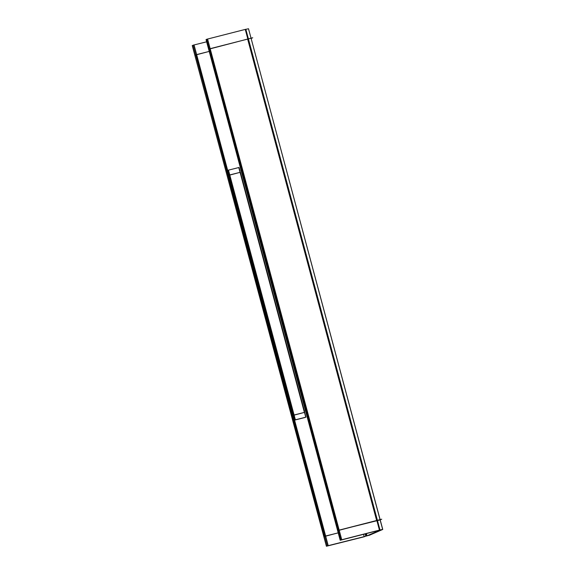 <?xml version="1.0" encoding="UTF-8"?>
<svg xmlns="http://www.w3.org/2000/svg" width="575" height="575" viewBox="0 0 575 575"><rect width="100%" height="100%" fill="white"/><g stroke="black" fill="none" stroke-linecap="round" stroke-linejoin="round"><path stroke-width="0.86" d="M324.53 536.331L195.737 54.92L324.53 536.331M338.222 532.867L325.637 536.022L338.222 532.867M325.436 536.044L196.442 54.632L325.436 536.044M209.221 51.427L196.636 54.582L209.221 51.427M379.917 519.929L376.654 520.533L247.653 39.093L210.162 48.674L247.653 39.093L376.647 520.504L339.164 530.114L380.204 519.908M339.013 530.121L210.019 48.71L339.013 530.121M293.106 415.387L293.724 415.128L293.106 415.387M294.084 414.999L304.383 412.412L294.084 414.999M293.983 415.006L229.662 174.958L293.983 415.006M228.778 175.325L229.403 175.066L228.778 175.325L293.092 415.344L228.778 175.325M304.383 412.397L240.062 172.349L229.763 174.937L240.062 172.349L304.383 412.397M364.521 536.691L326.406 546.25L192.244 45.554L193.157 45.296M338.215 532.838L323.833 536.648M365.405 536.324L327.29 545.883L193.128 45.188L194.048 44.929L328.21 545.625L326.938 546.113M209.214 51.398L194.832 55.207M369.574 534.7L369.689 535.124L363.213 536.878M366.994 535.807L366.397 533.578L366.994 535.807L364.162 536.633L363.537 534.312M206.641 41.802L194.055 44.958M380.118 530.114L366.67 535.965M369.308 535.296L382.756 529.446L248.522 28.779M378.659 530.308L382.253 529.474M382.677 529.453L248.515 28.75L244.497 29.613M380.125 519.908L381.735 519.203L376.223 520.612M378.005 530.617L379.586 530.229M251.117 38.468L252.734 37.763L247.221 39.172M208.632 49.234L248.544 38.834M377.408 520.339L379.989 529.97L340.853 539.968L206.691 39.273L245.827 29.267L377.401 520.31M337.633 530.675L377.545 520.274M379.342 530.272L340.206 540.27L206.044 39.574L206.72 39.402M340.81 540.119L341.737 539.717L207.575 39.014M292.74 415.495L304.75 412.311L240.429 172.248L228.412 175.433M294.299 420.224L295.37 419.786L228.469 170.121L227.398 170.559M304.657 412.347L305.943 417.148L295.004 419.894L228.103 170.229L228.469 170.121M227.492 170.523L294.113 420.253L305.052 417.472M304.692 417.615L305.763 417.177L238.776 167.548M240.328 172.27L239.049 167.483L228.103 170.229M305.828 409.802L305.117 410.147M306.604 414.884L239.71 165.219M307.043 414.632L240.149 164.975M241.5 169.74L240.788 170.085M366.498 535.735L365.952 533.693M365.729 536.065L365.147 533.895M379.435 530.107L245.273 29.411M380.097 519.822L251.095 38.381"/></g></svg>
